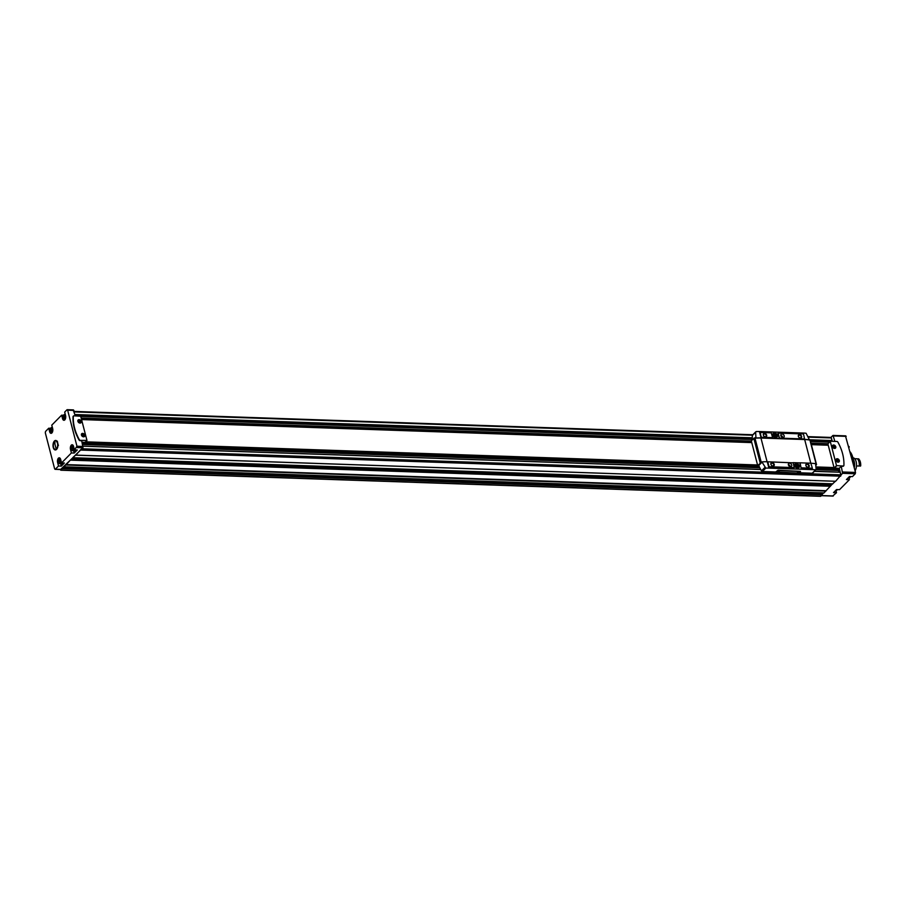 <?xml version="1.0" encoding="UTF-8"?>
<svg xmlns="http://www.w3.org/2000/svg" width="906" height="906" viewBox="0 0 906 906"><rect width="100%" height="100%" fill="white"/><g stroke="black" fill="none" stroke-linecap="round" stroke-linejoin="round"><path stroke-width="1.36" d="M845.502 435.979L855.513 472.434L855.264 473.759L852.444 476.613L849.443 476.511L846.408 479.58L849.409 479.682L848.809 477.371M849.409 479.682L839.545 489.648L836.544 489.546L833.509 492.615L836.51 492.717L835.91 490.406M836.51 492.717L832.795 495.944M843.565 465.967A0.974 0.725 -135.3 0 1 842.976 466.296L841.278 466.239L842.535 473.317L835.581 481.29L75.606 455.106L60.634 469.41M832.523 483.861L824.007 492.909M823.565 492.921L820.349 496.182M830.666 437.541L831.255 437.485M832.24 441.301L831.164 437.145L833.01 435.424L834.856 441.392M52.05 429.342L51.393 428.957L50.906 429.738L51.427 431.483L52.016 429.976M60.011 460.894L59.524 459.659L58.901 460.656L58.947 461.822L59.898 461.867M60.045 460.248L59.943 461.879M72.91 447.858L72.276 446.828L71.846 448.787L72.797 448.821L71.767 448.311M72.933 447.213L72.876 448.832M64.79 416.318L63.952 416.25L63.85 417.881L64.326 418.447L64.915 416.941M56.568 449.387A4.757 2.48 -88 0 0 56.885 449.025A4.757 2.48 -88 0 0 57.146 441.516A4.757 2.48 -88 0 0 53.862 441.777A4.757 2.48 -88 0 0 53.409 448.006A4.757 2.48 -88 0 0 56.568 449.387M58.516 465.99L57.622 462.558A3.228 1.687 92 0 1 59.252 457.802A3.228 1.687 92 0 1 60.668 459.478L61.551 462.921L64.383 463.011L61.336 466.092L58.516 465.99L55.311 469.229L54.632 468.832L45.3 432.774L45.538 431.449L48.743 428.21L50.645 428.278M71.404 452.955L70.521 449.523A3.228 1.687 92 0 1 72.152 444.755A3.228 1.687 92 0 1 73.556 446.443L74.451 449.874L77.282 449.976L74.235 453.045L71.404 452.955L61.551 462.921M63.318 418.64L62.525 418.606A3.228 1.687 92 0 0 63.941 420.293A3.228 1.687 92 0 0 65.572 415.537L64.677 412.105L66.953 409.795L67.644 410.192L76.965 446.25L74.451 449.874M62.525 418.606L61.642 415.175L63.545 415.242M50.419 431.675L49.626 431.641A3.228 1.687 92 0 0 51.042 433.328A3.228 1.687 92 0 0 52.673 428.572L51.778 425.14L61.642 415.175M49.626 431.641L48.743 428.21M73.363 416.16A0.974 0.725 44.7 0 0 73.035 416.669A43.975 32.627 44.7 0 0 79.071 440.033A0.974 0.725 44.7 0 0 80.022 440.656L81.721 440.712L82.978 447.791L72.797 457.643M84.768 435.163A1.959 1.45 44.7 0 0 81.88 433.589A1.959 1.45 44.7 0 0 82.65 436.567A1.959 1.45 44.7 0 0 84.768 435.163M81.506 435.14A1.778 1.314 -135.3 0 1 84.53 435.242A1.778 1.314 -135.3 0 1 81.506 435.14M81.212 421.426A1.959 1.45 44.7 0 0 78.335 419.852A1.959 1.45 44.7 0 0 79.105 422.83A1.959 1.45 44.7 0 0 81.212 421.426M77.95 421.403A1.778 1.314 -135.3 0 1 80.974 421.505A1.778 1.314 -135.3 0 1 77.95 421.403M836.204 459.75A1.585 1.178 -135.3 0 1 838.39 461.913M836.136 460.599A1.585 1.178 -135.3 0 1 838.31 459.806A1.585 1.178 -135.3 0 1 837.223 461.879A1.585 1.178 -135.3 0 1 836.136 460.599M832.648 446.012A1.585 1.178 -135.3 0 1 834.845 448.176M832.58 446.862A1.585 1.178 -135.3 0 1 834.754 446.069A1.585 1.178 -135.3 0 1 833.667 448.142A1.585 1.178 -135.3 0 1 832.58 446.862M840.938 474.925L839.228 468.311L841.278 466.239M81.11 449.229L75.742 455.174L835.581 481.29M70.668 459.795L66.183 464.597L826.023 490.712M66.183 464.597L64.1 466.443M62.367 468.187L61.019 470.089L60.294 469.523M835.343 481.279L832.671 483.827M831.176 437.575L832.025 440.543L831.221 441.267M814.381 471.313L840.134 472.151L840.949 475.356M827.88 443.804L830.258 441.403L836.51 465.616L843.26 466.024A0.974 0.725 44.7 0 0 843.894 465.446A43.975 32.627 44.7 0 0 837.857 442.094A0.974 0.725 44.7 0 0 836.906 441.46L830.372 441.233L827.88 443.804L834.143 468.017L839.239 468.357L838.424 470.452L838.854 472.105M757.552 464.971L85.674 441.834M816.125 466.986L834.041 467.598L816.125 466.986M81.461 419.184L751.663 442.219M811.255 444.268L828.152 444.846M81.529 419.478L751.742 442.513M811.334 444.563L828.231 445.14M831.13 483.815L830.27 484.687L830.508 485.91M62.91 467.632L821.923 493.725L821.867 492.864M821.923 493.725L822.195 494.302M81.551 419.569L751.765 442.604M811.357 444.642L828.254 445.231M816.125 466.941L834.018 467.553M73.205 410.01L75.3 415.865M835.989 460.407A1.959 1.45 -135.3 0 1 838.107 459.002A1.959 1.45 -135.3 0 1 838.877 461.981A1.959 1.45 -135.3 0 1 835.989 460.407M832.444 446.669A1.959 1.45 -135.3 0 1 834.551 445.265A1.959 1.45 -135.3 0 1 835.321 448.244A1.959 1.45 -135.3 0 1 832.444 446.669M82.14 442.343L85.141 442.309M80.306 440.373L86.953 440.429L80.691 416.216L73.952 415.82A0.974 0.725 44.7 0 0 73.307 416.386A43.975 32.627 44.7 0 0 79.354 439.75A0.974 0.725 44.7 0 0 80.306 440.373L80.022 440.656M832.614 446.069A1.54 1.144 -135.3 0 1 834.777 448.21M833.611 448.108L834.539 447.292L833.837 446.42L832.659 447.088M836.17 459.806A1.54 1.144 -135.3 0 1 838.333 461.947M837.167 461.845L838.095 461.029L837.393 460.157L836.215 460.826M80.532 421.381L78.867 420.463L79.32 422.185L80.532 421.381L79.728 422.196M80.883 421.392A1.54 1.144 44.7 0 0 78.618 420.158A1.54 1.144 44.7 0 0 79.218 422.49A1.54 1.144 44.7 0 0 80.883 421.392M84.088 435.118L82.423 434.212L82.865 435.922L84.088 435.118L83.273 435.933M84.439 435.129A1.54 1.144 44.7 0 0 82.174 433.895A1.54 1.144 44.7 0 0 82.774 436.228A1.54 1.144 44.7 0 0 84.439 435.129M833.724 448.119L834.539 447.292M832.841 447.428L833.837 446.42M82.355 435.288L83.386 434.234M78.799 421.539L79.83 420.497M837.28 461.856L838.095 461.029M836.397 461.165L837.393 460.157M75.844 449.931A2.684 1.404 92 0 1 75.481 450.441A2.684 1.404 92 0 1 74.779 450.769L72.537 450.69A2.684 1.404 -88 0 0 73.239 450.361A2.684 1.404 -88 0 0 74.02 448.21M74.235 453.045L73.635 450.724M62.944 462.966A2.684 1.404 92 0 1 62.582 463.476A2.684 1.404 92 0 1 61.88 463.804L59.637 463.725A2.684 1.404 -88 0 0 60.34 463.396A2.684 1.404 -88 0 0 61.121 461.256M61.336 466.092L60.736 463.759M64.904 417.258L63.771 417.406M60 461.211L58.867 461.347M52.004 430.293L50.872 430.441M849.25 447.088A1.461 0.77 -88 0 0 849.058 446.647A1.461 0.77 -88 0 0 848.763 446.364M849.092 478.493A15.436 8.063 -88 0 0 850.598 476.545M853.633 465.163A15.436 8.063 -88 0 0 850.202 451.913M849.047 478.3A15.538 8.12 -88 0 0 850.1 476.93M853.361 464.155A15.538 8.12 -88 0 0 850.326 452.377M852.501 460.814A15.538 8.12 -88 0 0 850.893 454.608M57.327 442.785A4.19 2.186 -88 0 0 54.269 441.868A4.19 2.186 -88 0 0 53.42 446.737L53.647 447.655A4.19 2.186 -88 0 0 54.043 448.47A4.19 2.186 -88 0 0 56.704 448.583A4.19 2.186 -88 0 0 57.565 443.691L57.406 441.222M54.575 442.785L55.946 448.108L54.575 442.785L55.153 442.774M58.46 445.288L57.565 443.691M796.544 465.593L796.306 464.665L798.061 465.639L797.574 467.179L795.808 466.205L795.649 465.559L796.544 465.593L795.932 466.205M794.981 465.854A2.299 1.699 -135.3 0 1 795.309 464.302A2.299 1.699 -135.3 0 1 798.141 464.71A2.299 1.699 -135.3 0 1 798.571 467.541A2.299 1.699 -135.3 0 1 796.567 467.711A2.299 1.699 -135.3 0 1 794.981 465.854M774.619 435.05L774.381 434.121L775.004 434.144L776.136 435.106L775.649 436.635L773.883 435.661L773.724 435.016L774.619 435.05L774.007 435.661M773.056 435.31A2.299 1.699 -135.3 0 1 773.373 433.77A2.299 1.699 -135.3 0 1 776.204 434.167A2.299 1.699 -135.3 0 1 776.646 436.998A2.299 1.699 -135.3 0 1 774.63 437.168A2.299 1.699 -135.3 0 1 773.056 435.31M755.819 431.754L752.501 435.106A0.974 0.725 44.7 0 0 752.342 435.503L755.638 432.173L755.955 437.994A29.32 12.31 -14.5 0 1 761.097 437.892L804.811 439.399A29.32 12.31 -14.5 0 1 809.42 439.84L806.091 433.249A29.32 12.31 165.5 0 0 803.169 433.045L759.455 431.539A29.32 12.31 165.5 0 0 756.329 431.539L755.638 432.173L756.329 431.539M757.676 465.469L761.289 462.502A29.32 12.31 -14.5 0 1 761.742 462.468L758.718 465.514L757.676 465.469L751.289 440.746L754.891 437.768A29.32 12.31 -14.5 0 1 755.344 437.734L755.808 438.142A29.32 12.31 -14.5 0 1 760.961 438.04L804.675 439.535A29.32 12.31 -14.5 0 1 809.285 439.976L809.466 439.614M772.784 435.231A2.684 1.993 -135.3 0 1 775.695 433.306A2.684 1.993 -135.3 0 1 776.748 437.394A2.684 1.993 -135.3 0 1 772.784 435.231M760.383 432.774A0.781 0.578 44.7 0 0 760.134 433.396L761.504 437.745L772.444 437.915M777.926 433.578L779.647 438.119L804.539 438.98L803.667 434.654A0.781 0.578 44.7 0 0 802.829 433.94L778.345 433.102L779.092 438.096L804.505 439.014M799.907 462.887L793.09 462.66M767.812 461.913L768.877 466.046A0.781 0.578 44.7 0 0 769.715 466.76L794.2 467.598L793.214 462.841L767.269 461.766A29.32 12.31 165.5 0 0 762.127 461.867L762.127 461.867M761.991 462.003L765.797 468.119A29.32 12.31 -14.5 0 1 768.911 468.119L812.625 469.625A29.32 12.31 -14.5 0 1 815.547 469.829L816.125 469.319L815.593 463.702A29.32 12.31 165.5 0 0 810.995 463.272M758.718 465.514A65.957 48.947 44.7 0 0 761.493 470.882A0.974 0.725 44.7 0 0 762.433 471.505L775.661 471.969L778.073 470.214L800.36 471.369M799.443 472.785L812.195 473.215A0.974 0.725 44.7 0 0 812.671 473.045L815.978 469.693L838.424 470.452M794.709 465.775A2.684 1.993 -135.3 0 1 797.62 463.849A2.684 1.993 -135.3 0 1 798.673 467.938A2.684 1.993 -135.3 0 1 794.709 465.775M799.873 463.023L801.13 468.085L811.459 468.436A0.781 0.578 44.7 0 0 811.923 468.164M767.631 462.003L768.639 466.284A0.781 0.578 44.7 0 0 769.488 466.998L794.154 467.643M816.012 464.348A29.32 12.31 -14.5 0 1 816.204 464.382L816.057 465.208M775.763 472.354L778.175 470.599L800.542 471.539L799.069 473.147L775.661 471.969M752.342 435.503A65.957 48.947 44.7 0 0 752.286 439.727M816.125 469.319L812.195 473.215M798.322 436.296A1.959 1.45 -135.3 0 1 800.428 434.891A1.959 1.45 -135.3 0 1 801.198 437.87A1.959 1.45 -135.3 0 1 798.322 436.296M780.825 435.695A1.959 1.45 -135.3 0 1 783.52 434.721A1.959 1.45 -135.3 0 1 782.172 437.281A1.959 1.45 -135.3 0 1 780.825 435.695M770.893 464.291A1.959 1.45 -135.3 0 1 773.011 462.887A1.959 1.45 -135.3 0 1 773.781 465.865A1.959 1.45 -135.3 0 1 770.893 464.291M788.379 464.891A1.959 1.45 -135.3 0 1 791.063 463.917A1.959 1.45 -135.3 0 1 789.726 466.477A1.959 1.45 -135.3 0 1 788.379 464.891M761.425 437.247L772.659 437.632L771.187 432.853L760.859 432.502A0.781 0.578 44.7 0 0 760.372 433.159L761.187 437.473M763.339 435.095A1.959 1.45 -135.3 0 1 765.457 433.691A1.959 1.45 -135.3 0 1 766.227 436.669A1.959 1.45 -135.3 0 1 763.339 435.095M801.357 467.847L811.685 468.198A0.781 0.578 44.7 0 0 812.172 467.541L810.802 463.193L800.055 462.819L801.13 468.085M805.864 465.491A1.959 1.45 -135.3 0 1 807.982 464.087A1.959 1.45 -135.3 0 1 808.752 467.066A1.959 1.45 -135.3 0 1 805.864 465.491M780.791 435.492A1.959 1.45 -135.3 0 1 782.773 437.462M788.345 464.687A1.959 1.45 -135.3 0 1 790.326 466.647M798.458 436.488A1.585 1.178 -135.3 0 1 800.632 435.695A1.585 1.178 -135.3 0 1 799.545 437.768A1.585 1.178 -135.3 0 1 798.458 436.488M763.486 435.288A1.585 1.178 -135.3 0 1 765.661 434.495A1.585 1.178 -135.3 0 1 764.573 436.567A1.585 1.178 -135.3 0 1 763.486 435.288M806.012 465.684A1.585 1.178 -135.3 0 1 808.186 464.891A1.585 1.178 -135.3 0 1 807.099 466.964A1.585 1.178 -135.3 0 1 806.012 465.684M771.04 464.472A1.585 1.178 -135.3 0 1 773.214 463.691A1.585 1.178 -135.3 0 1 772.127 465.763A1.585 1.178 -135.3 0 1 771.04 464.472M779.171 471.505L777.461 471.505L779.171 471.505M799.16 472.196L797.439 472.196L799.16 472.196M797.54 472.094L798.979 471.72M777.552 471.403L779.001 471.029M776.578 437.054A2.299 1.699 -135.3 0 1 776.521 437.111A2.299 1.699 -135.3 0 1 774.517 437.292A2.299 1.699 -135.3 0 1 772.931 435.435A2.299 1.699 -135.3 0 1 773.26 433.883A2.299 1.699 -135.3 0 1 773.316 433.827M776.136 435.106L775.525 435.718M775.242 435.073L774.63 435.684M798.514 467.598A2.299 1.699 -135.3 0 1 798.458 467.655A2.299 1.699 -135.3 0 1 796.442 467.824A2.299 1.699 -135.3 0 1 794.868 465.967A2.299 1.699 -135.3 0 1 795.185 464.427A2.299 1.699 -135.3 0 1 795.253 464.37M798.061 465.639L797.45 466.262M797.167 465.605L796.555 466.228M854.064 466.862A6.693 3.499 -88 0 0 853.418 460.599M854.301 467.756A7.429 3.884 -88 0 0 853.192 459.172M855.071 470.769A7.429 3.884 -88 0 0 856.351 462.638A7.429 3.884 -88 0 0 852.897 457.779L852.886 457.779M856.487 465.933L859.273 466.035A7.327 3.828 -88 0 0 857.393 458.787L854.675 458.696M860.519 466.08L860.7 465.786A6.84 3.579 -88 0 0 859.522 460.022L859.273 459.636A7.327 3.828 -88 0 1 860.519 466.08L860.19 466.069A6.738 3.522 -88 0 0 860.02 465.843A6.988 3.647 -88 0 0 858.299 459.206L857.744 459.183M860.02 465.843L859.284 465.82M860.19 466.069A7.327 3.828 -88 0 0 858.31 458.821A6.738 3.522 -88 0 1 858.299 459.206M859.273 459.636A7.327 3.828 -88 0 0 858.65 458.832L858.31 458.821M855.241 471.313A6.738 3.522 92 0 1 855.321 470.339M855.264 473.759L842.535 473.317M833.293 495.967L821.493 495.559M52.027 432.219A2.39 1.246 -88 0 0 52.186 428.085A2.39 1.246 -88 0 0 50.238 430.056A2.39 1.246 -88 0 0 52.027 432.219M60.023 463.136A2.39 1.246 -88 0 0 60.181 458.991A2.39 1.246 -88 0 0 58.222 460.973A2.39 1.246 -88 0 0 60.023 463.136M72.922 450.101A2.39 1.246 -88 0 0 73.08 445.956A2.39 1.246 -88 0 0 71.121 447.926A2.39 1.246 -88 0 0 72.922 450.101M64.926 419.184A2.39 1.246 -88 0 0 65.085 415.039A2.39 1.246 -88 0 0 63.126 417.02A2.39 1.246 -88 0 0 64.926 419.184M55.311 469.229L61.132 469.433M76.727 447.575L82.978 447.791M66.047 465.005L825.887 491.12M64.269 466.805L824.109 492.921M80.827 450.067L840.666 476.182M75.798 455.152L835.626 481.267M62.423 468.674L822.252 494.789M61.019 470.089L820.847 496.205M74.281 411.913L752.41 435.22M808.56 437.156L831.346 437.938M74.949 414.529L752.274 437.802M810.089 439.795L832.025 440.543M760.712 469.478L83.137 446.182L760.734 469.512M814.335 471.358L840.224 472.252M82.004 448.776L840.904 474.857M82.253 442.774L758.968 466.035M816.136 467.994L839.33 468.798M846.181 436.364L833.441 435.933M855.513 472.434L842.773 471.992M81.189 418.164L751.402 441.199M810.995 443.249L827.891 443.827M75.028 414.812L752.263 438.096M810.179 440.078L831.957 440.826M75.096 415.084L752.263 438.357M810.247 440.35L831.414 441.075M80.747 416.42L752.286 439.501M810.542 441.505L829.409 442.151M81.178 418.119L751.391 441.154M810.983 443.204L827.88 443.781M82.333 443.068L759.115 466.33M816.136 468.289L839.262 469.082M82.401 443.328L759.239 466.59M816.136 468.549L838.718 469.319M82.695 444.484L759.817 467.756M72.99 457.723L832.829 483.838M71.834 458.617L830.27 484.687M71.404 459.048L830.213 485.129M70.747 459.716L830.485 485.82M70.589 460.146L830.417 486.262M66.127 464.71L825.966 490.825M66.104 464.891L825.932 491.007M62.457 468.368L822.286 494.483M67.644 410.192L73.884 410.407M76.965 446.25L83.216 446.465M834.358 468.198L836.725 465.797M834.143 468.017L836.51 465.616M85.017 442.434L86.829 440.599M71.314 449.546L70.521 449.523M58.414 462.581L57.622 462.558M65.357 414.733A2.684 1.404 -88 0 0 64.722 414.404A2.684 1.404 -88 0 0 63.76 415.061M63.624 419.059A2.684 1.404 -88 0 0 64.541 419.772A2.684 1.404 -88 0 0 64.994 419.648M52.457 427.768A2.684 1.404 -88 0 0 51.823 427.439A2.684 1.404 -88 0 0 50.861 428.096M50.725 432.094A2.684 1.404 -88 0 0 51.642 432.819A2.684 1.404 -88 0 0 52.095 432.683M60.26 458.515A2.684 1.404 -88 0 0 59.819 458.357A2.684 1.404 -88 0 0 58.856 459.014M58.72 463A2.684 1.404 -88 0 0 59.637 463.725C57.69 461.867 57.758 460.078 59.819 458.357L60.17 458.368M73.159 445.48A2.684 1.404 -88 0 0 72.718 445.322A2.684 1.404 -88 0 0 71.755 445.967M71.619 449.965A2.684 1.404 -88 0 0 72.537 450.69C70.589 448.832 70.657 447.043 72.718 445.322L73.069 445.333M64.7 416.273L64.1 416.25M64.858 416.737L63.805 416.703M64.688 417.893L64.032 417.87M72.695 447.19L72.095 447.168M72.854 447.655L71.789 447.609M59.796 460.225L59.196 460.203M59.955 460.69L58.901 460.656M59.785 461.845L59.128 461.822M51.959 429.784L50.906 429.738M837.246 489.761A2.39 1.246 -88 0 0 837.393 489.568A2.684 1.404 -88 0 1 836.985 490.089A2.684 1.404 -88 0 1 836.283 490.418L835.706 490.395M850.145 476.726A2.39 1.246 -88 0 0 850.292 476.533A2.684 1.404 -88 0 1 849.885 477.054A2.684 1.404 -88 0 1 849.182 477.383L848.605 477.36M803.169 433.045L803.497 434.314M759.455 431.539L761.097 437.892M765.797 468.119L762.433 471.505M812.172 467.87L812.625 469.625M767.269 461.766L768.911 468.119M760.961 438.04L767.088 461.766M754.891 437.768L761.289 462.502M804.675 439.535L810.791 463.193M809.805 439.659L816.204 464.382M753.803 438.198L760.191 462.932M764.789 467.553L761.493 470.882M833.044 496.08L821.368 495.684M845.751 435.854L833.01 435.424M60.759 470.203L820.598 496.318M74.145 411.415L752.863 434.744M808.322 436.647L830.927 437.428M81.166 418.062L751.38 441.097M810.972 443.147L827.88 443.725M83.126 446.126L760.678 469.41M814.437 471.267L840.134 472.151M72.91 457.757L832.75 483.872M64.224 466.828L824.052 492.943M55.051 469.342L60.883 469.546M67.214 409.682L73.454 409.897M827.914 443.668L830.281 441.267M85.107 442.4L86.931 440.565M65.277 414.427L64.722 414.404C62.661 416.126 62.593 417.915 64.541 419.772L64.881 419.784M52.378 427.462L51.823 427.439C49.762 429.161 49.694 430.95 51.642 432.819L51.982 432.83M64.734 416.296L64.032 416.273M64.926 417.881L63.964 417.847M72.729 447.213L72.027 447.19M59.06 461.8L59.83 461.834M59.83 460.248L59.128 460.225M837.472 489.58L836.283 490.418M850.372 476.533L849.182 477.383M810.123 439.863L816.521 464.585"/></g></svg>
